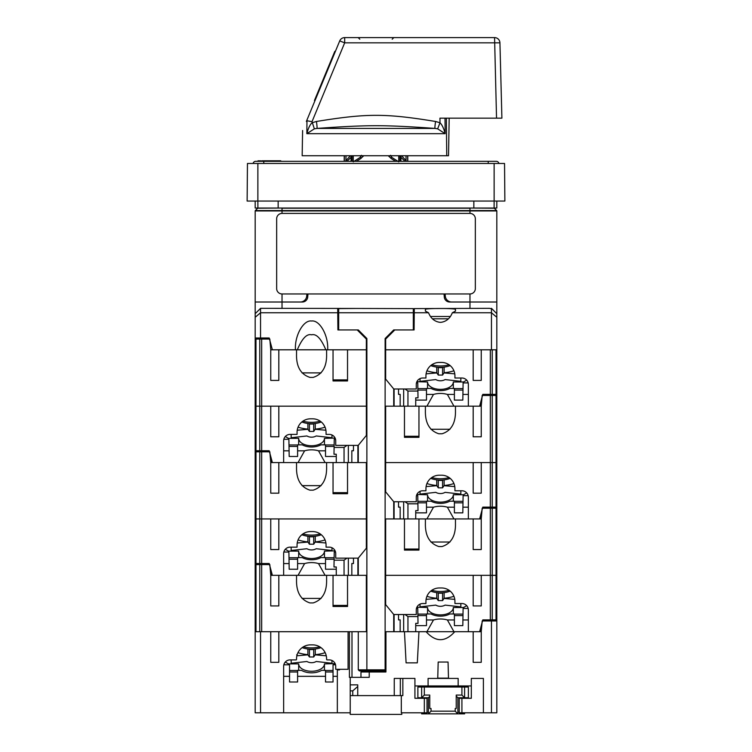<?xml version="1.0" encoding="UTF-8"?>
<svg xmlns="http://www.w3.org/2000/svg" width="752" height="752" viewBox="0 0 752 752"><rect width="100%" height="100%" fill="white"/><g stroke="black" fill="none" stroke-linecap="round" stroke-linejoin="round"><path stroke-width="1.13" d="M306.901 293.957L306.713 296.128A6.439 6.439 0 0 1 300.292 302.013L255.182 302.013L255.182 210.945A0.536 0.536 0 0 1 255.342 210.569L496.658 210.569A0.536 0.536 0 0 1 496.818 210.945A0.536 0.536 0 0 0 496.658 210.569L494.29 208.201A0.536 0.536 0 0 0 493.914 208.041M445.099 293.957L445.287 296.128A6.439 6.439 0 0 0 451.708 302.013L496.818 302.013L496.818 210.945L469.972 210.945L469.972 208.201L282.028 208.201L282.028 213.408A5.367 5.367 0 0 0 276.661 218.776L276.661 288.589A5.367 5.367 0 0 0 282.028 293.957L469.972 293.957A5.367 5.367 0 0 0 475.339 288.589L475.339 218.776A5.367 5.367 0 0 0 469.972 213.408L282.028 213.408M282.028 208.041L257.71 208.201A0.536 0.536 0 0 1 258.086 208.041A0.536 0.536 0 0 0 257.71 208.201L255.342 210.569A0.536 0.536 0 0 0 255.182 210.945L469.972 210.945L469.972 213.408M496.818 201.057L496.818 208.041L255.182 208.041L255.182 201.057M257.87 163.475L257.87 201.057L247.126 201.057L247.455 163.475L494.13 163.475L494.13 201.057L257.87 201.057L257.898 208.041M494.13 163.475L504.545 163.475L504.874 201.057L494.13 201.057L494.102 208.041M399.97 161.323L399.942 155.73M407.65 161.323L407.612 155.73M400.496 155.73L400.572 161.323M405.027 161.323L400.891 157.271M395.599 161.323L391.068 158.446L388.37 155.73M363.63 155.73L360.932 158.446L356.401 161.323M351.109 157.271L346.973 161.323M406.691 161.323L401.577 155.73M406.005 155.73L406.042 160.101L404.924 161.229M352.058 155.73L352.03 161.323M353.271 155.73L353.243 161.323M361.421 155.288L360.283 157.328L353.243 161.849M398.757 161.849L391.717 157.328L390.579 155.288M391.717 155.73L391.068 158.446M390.175 155.73A1.607 0.827 -35.8 0 1 388.85 156.407M361.825 155.73A1.607 0.827 -144.2 0 0 363.15 156.407M360.283 155.73L360.932 158.446M351.428 161.323L351.504 155.73M344.388 155.73L344.35 161.323M350.423 155.73L345.309 161.323M345.995 155.73L345.958 160.101L347.076 161.229M449.179 118.149L448.521 155.73L302.163 155.73L302.605 130.51M314.345 128.836L312.014 121.683L306.966 120.752L306.854 133.677L314.345 128.836L316.968 128.423C367.653 124.823 384.206 124.813 435.032 128.423L437.655 128.836L439.995 122.764L439.948 118.149L501.904 118.149L499.93 42.826A5.367 5.367 0 0 0 494.562 37.6L496.536 118.149M446.744 155.73L446.35 118.149M445.015 118.149L445.146 133.677L437.655 128.836M306.966 120.752L306.365 121.429C301.336 133.574 301.336 133.574 306.365 121.429C301.336 133.574 301.336 133.574 306.365 121.429L339.716 40.918L344.679 42.826L312.014 121.683M435.577 121.476A7.135 0.583 99.1 0 0 435.032 128.423L316.968 128.423A7.135 0.564 81.1 0 0 316.423 121.476C366.685 113.345 385.165 113.251 435.577 121.476L439.995 122.764C442.082 124.776 443.802 128.413 445.146 133.677L306.854 133.677C308.188 128.432 309.909 124.794 312.005 122.764L316.423 121.476M494.562 37.6L344.679 37.6A5.367 5.367 0 0 0 339.716 40.918A5.367 5.367 0 0 1 344.679 37.6L344.679 42.826L499.93 42.826M314.759 101.163L314.468 100.458L334.819 51.352L335.307 51.55M259.835 161.323L259.835 160.787L260.728 161.323L255.718 161.323L496.282 161.323A2.688 2.688 0 0 1 498.914 163.475A2.688 2.688 0 0 0 496.282 161.323M260.728 160.787L263.238 161.323M255.718 161.323A2.688 2.688 0 0 0 253.086 163.475M265.024 161.323L265.024 160.787L273.972 160.787L273.972 161.323M264.845 161.323L265.024 160.787M264.488 161.323L264.845 160.787M263.773 163.475L263.773 160.787L264.488 160.787M263.059 161.323L263.773 160.787M262.166 160.787L263.059 160.787M259.12 161.323L259.835 160.787M258.406 161.323L259.12 160.787M258.049 161.323L258.406 160.787M257.87 161.323L258.049 160.787M274.339 161.323L274.339 160.787L280.778 160.787L280.778 161.323M267.533 161.323L267.533 160.787M266.462 161.323L266.462 160.787M272.901 161.323L272.901 160.787M272.186 161.323L272.186 160.787M275.411 161.323L275.411 160.787M280.064 161.323L280.064 160.787M307.972 293.957L307.7 297.106A5.367 5.367 0 0 1 302.351 302.013L255.182 302.013L255.182 313.697L260.549 308.367M255.182 339.058L255.182 406.183L270.758 406.183L270.758 436.79L278.813 436.79L278.813 406.183L366.337 406.183L366.337 349.802L327.665 349.802C328.633 335.73 319.656 319.685 311.563 321.019C303.47 319.685 294.502 335.73 295.461 349.802L270.758 349.802L269.818 339.058L255.182 339.058L255.182 305.575M444.028 293.957L444.3 297.106A5.367 5.367 0 0 0 449.649 302.013L496.818 302.013L496.818 349.802L385.663 349.802L385.663 339.058L394.791 329.931L414.098 329.931L414.286 308.593L414.249 312.747L428.537 312.747L425.397 311.131L425.397 309.486C424.476 308.141 456.398 308.141 455.468 309.486L455.468 311.131L452.337 312.747C450.11 318.369 446.321 321.565 440.973 322.326L439.901 322.326C434.543 321.565 430.764 318.369 428.537 312.747M255.182 317.259L260.549 312.747L337.751 312.747L337.902 329.931L357.209 329.931L366.337 339.058L366.337 349.802L347.537 349.802L347.537 380.944L333.042 380.944L333.042 349.802L325.813 349.802C321.066 338.513 316.31 333.512 311.563 334.819C306.816 333.512 302.069 338.513 297.313 349.802L278.813 349.802L278.813 380.409L270.758 380.409L270.758 349.802M496.818 313.697L491.451 308.329L491.451 312.747L452.337 312.747M496.818 305.575L496.818 317.259L491.451 312.747L491.451 349.802M491.93 308.828L489.345 308.329L414.286 308.593M337.714 308.593L337.751 312.747L337.714 308.593L355.282 308.452L260.549 308.329L260.549 337.986L269.197 337.986L272.365 349.802M258.726 310.209L260.023 308.875M327.665 349.802L327.675 349.097M295.451 349.097L295.461 349.802M255.182 337.986L260.549 337.986M455.468 311.131L455.468 309.486C456.398 308.141 424.476 308.141 425.397 309.486M450.222 316.507L430.652 316.507L450.222 316.507M432.532 318.81L448.342 318.81M255.182 450.749L255.182 406.183L261.668 406.183L261.668 450.749L255.182 450.749L255.182 518.946L261.668 518.946L261.668 451.82L269.818 451.82L270.758 462.565L283.645 462.565L283.645 440.832A6.439 6.439 0 0 1 290.084 434.393L297.068 434.393L297.068 432.24A13.423 13.423 0 0 1 310.491 418.817L312.635 418.817A13.423 13.423 0 0 1 326.058 432.24L326.058 434.393L329.282 434.393A6.439 6.439 0 0 1 335.73 440.832L335.73 445.381L358.234 445.381L366.337 435.493L366.337 406.183L261.668 406.183L261.668 339.058M407.951 406.183L418.958 406.183L418.958 437.326L404.463 437.326L404.463 406.183L407.951 406.183L407.951 391.049L405.018 389M426.92 406.183L453.945 406.183L447.393 394.433A15.031 8.62 0 0 0 433.481 394.433L426.92 406.183L418.958 406.183M453.945 406.183L455.468 406.183L455.468 410.376C455.797 422.981 451.322 430.783 442.044 433.782L438.83 433.782C429.552 430.783 425.077 422.981 425.397 410.376L425.397 406.183M490.332 394.368L496.818 394.368L496.818 462.565L481.242 462.565L481.242 493.171L473.187 493.171L473.187 462.565L385.663 462.565L490.332 462.565L490.332 395.439L482.182 395.439L481.242 406.183L468.355 406.183L468.355 384.451A6.439 6.439 0 0 0 461.916 378.012L454.932 378.012L454.932 375.859A13.423 13.423 0 0 0 441.509 362.436L439.365 362.436A13.423 13.423 0 0 0 425.942 375.859L425.942 378.012L422.718 378.012A6.439 6.439 0 0 0 416.27 384.451L416.27 389L393.766 389L385.663 379.111L385.663 349.802L473.187 349.802L473.187 380.409L481.242 380.409L481.242 349.802L490.332 349.802L490.332 394.368L482.803 394.368L479.635 406.183L480.725 406.183L481.496 403.279M394.095 389L394.095 406.183M347.537 379.892L333.042 379.892M302.022 372.879L321.104 372.879M400.167 406.183L400.167 394.368L398.522 394.368L398.522 389M496.029 394.368L496.029 349.802L492.231 349.802L492.231 394.368M297.313 349.802L325.813 349.802M462.988 390.072L454.396 390.072M426.478 390.072L417.886 390.072M468.355 394.433L462.912 394.433L463.11 382.909L468.167 382.909M462.912 394.433L462.818 400.092L454.396 400.092L454.396 394.433L447.393 394.433M326.603 353.995L326.603 349.802L326.603 353.995C326.923 366.6 322.448 374.402 313.17 377.401L309.956 377.401C300.678 374.402 296.203 366.6 296.532 353.995L296.532 349.802M496.818 394.368L496.818 349.802M416.458 382.909L417.755 382.909L418.018 397.836L415.734 397.836L415.734 400.092L426.478 400.092L426.478 388.455L431.122 388.455A13.423 7.699 180 0 0 449.752 388.455L454.396 388.455L454.396 394.433M433.481 394.433L426.478 394.433M415.734 400.092L415.734 406.183M417.905 391.049L407.951 391.049M403.655 389L403.655 406.183M416.881 381.706L427.55 381.978A12.887 7.388 0 0 0 440.437 389.367A12.887 7.388 0 0 0 453.324 381.978L463.523 381.978L466.71 380.145M417.858 388.577L426.478 388.577M454.396 388.577L463.016 388.577M417.351 381.978L417.351 382.909M427.55 388.455L427.55 381.978M453.324 388.455L453.324 381.978M463.523 381.978L463.523 382.909M467.819 381.875L467.819 382.909M449.066 364.758A18.791 10.782 180 0 1 431.808 364.758M450.157 365.594A17.183 9.851 180 0 1 430.708 365.594M453.935 370.783A26.846 15.397 180 0 1 444.131 372.719L444.131 367.098M426.093 373.847L436.79 372.936L436.733 367.098M436.733 372.719A26.846 15.397 180 0 1 426.939 370.783M444.131 372.719L442.58 375.069L442.58 367.578A13.959 8.009 180 0 1 438.284 367.578L438.284 375.069L442.58 375.069M454.781 373.847L444.084 372.936M460.844 378.012L460.844 381.349L445.09 379.572A8.056 6.599 180 0 1 435.784 379.572L420.03 381.349L420.03 378.594M436.79 372.936L438.284 375.069M318.519 450.815L325.522 450.815L325.522 444.836L320.878 444.836A13.423 7.699 0 0 1 302.248 444.836L297.604 444.836L297.604 450.815L304.607 450.815A15.031 8.62 180 0 1 318.519 450.815L325.08 462.565L278.813 462.565L278.813 493.171L270.758 493.171L270.758 462.565M325.08 462.565L326.603 462.565L326.603 466.757L326.603 462.565L344.049 462.565L344.049 447.431L346.982 445.381M351.833 462.565L351.833 450.749L353.478 450.749L353.478 445.381M261.668 450.749L269.197 450.749L272.365 462.565L271.275 462.565L270.504 459.66M449.978 429.26L430.896 429.26M357.905 445.381L357.905 462.565M404.463 436.273L418.958 436.273M481.242 406.183L481.242 436.79L473.187 436.79L473.187 406.183L455.468 406.183L455.468 410.376M496.818 507.13L496.818 462.565L490.332 462.565L490.332 507.13L496.818 507.13L496.818 575.327L481.242 575.327L481.242 605.933L473.187 605.933L473.187 575.327L385.663 575.327L490.332 575.327L490.332 508.202L482.182 508.202L481.242 518.946L468.355 518.946L468.355 497.213A6.439 6.439 0 0 0 461.916 490.774L454.932 490.774L454.932 488.621A13.423 13.423 0 0 0 441.509 475.198L439.365 475.198A13.423 13.423 0 0 0 425.942 488.621L425.942 490.774L422.718 490.774A6.439 6.439 0 0 0 416.27 497.213L416.27 501.763L393.766 501.763L385.663 491.874L385.663 406.183L404.463 406.183M490.332 395.439L496.818 395.439M325.522 446.453L334.114 446.453M289.012 446.453L297.604 446.453M336.266 462.565L336.266 454.217L333.982 454.217L334.245 439.29L335.542 439.29M348.345 445.381L348.345 462.565M334.095 447.431L344.049 447.431M283.645 450.815L289.088 450.815L289.182 456.473L297.604 456.473L297.604 450.815M336.266 456.473L325.522 456.473L325.522 450.815M283.833 439.29L288.89 439.29L289.088 450.815M298.055 462.565L304.607 450.815M324.45 444.836L324.45 438.36L335.119 438.087M324.45 438.36A12.887 7.388 180 0 1 311.563 445.748A12.887 7.388 180 0 1 298.676 438.36L288.477 438.36L288.477 439.29M285.29 436.527L288.477 438.36M297.604 444.958L288.984 444.958M334.142 444.958L325.522 444.958M334.649 438.36L334.649 439.29M298.676 444.836L298.676 438.36M284.181 438.256L284.181 439.29M320.192 421.139A18.791 10.782 180 0 1 302.934 421.139M321.292 421.975A17.183 9.851 180 0 1 301.843 421.975M325.061 427.164A26.846 15.397 180 0 1 315.267 429.101L315.267 423.479M297.219 430.229L307.916 429.317L307.869 423.479M307.869 429.101A26.846 15.397 180 0 1 298.065 427.164M315.267 429.101L313.716 431.451L313.716 423.959A13.959 8.009 180 0 1 309.42 423.959L309.42 431.451L313.716 431.451M325.907 430.229L315.21 429.317M331.97 434.976L331.97 437.73L316.216 435.963A8.056 6.599 180 0 1 306.91 435.963L291.156 437.73L291.156 434.393M307.916 429.317L309.42 431.451M335.542 552.053L334.245 552.053L334.095 560.193L344.049 560.193L344.049 575.327L333.042 575.327L333.042 606.469L347.537 606.469L347.537 575.327L366.337 575.327L366.337 631.708L261.668 631.708L261.668 564.583L269.818 564.583L270.758 575.327L283.645 575.327L283.645 553.594A6.439 6.439 0 0 1 290.084 547.155L297.068 547.155L297.068 545.003A13.423 13.423 0 0 1 310.491 531.579L312.635 531.579A13.423 13.423 0 0 1 326.058 545.003L326.058 547.155L329.282 547.155A6.439 6.439 0 0 1 335.73 553.594L335.73 558.144L358.234 558.144L366.337 548.255L366.337 518.946L261.668 518.946L270.758 518.946L270.758 549.552L278.813 549.552L278.813 518.946L366.337 518.946L366.337 462.565L344.049 462.565M407.951 518.946L418.958 518.946L418.958 550.088L404.463 550.088L404.463 518.946L407.951 518.946L407.951 503.812L405.018 501.763M426.92 518.946L453.945 518.946L447.393 507.196A15.031 8.62 0 0 0 433.481 507.196L426.92 518.946L418.958 518.946M453.945 518.946L455.468 518.946L455.468 523.138C455.797 535.744 451.322 543.546 442.044 546.544L438.83 546.544C429.552 543.546 425.077 535.744 425.397 523.138L425.397 518.946M394.095 501.763L394.095 518.946M347.537 492.654L333.042 492.654M302.022 485.642L321.104 485.642M490.332 507.13L482.803 507.13L479.635 518.946L480.725 518.946L481.496 516.041M400.167 518.946L400.167 507.13L398.522 507.13L398.522 501.763M462.988 502.834L454.396 502.834M426.478 502.834L417.886 502.834M468.355 507.196L462.912 507.196L463.11 495.671L468.167 495.671M462.912 507.196L462.818 512.855L454.396 512.855L454.396 507.196L447.393 507.196M326.603 466.757C326.923 479.362 322.448 487.164 313.17 490.163L309.956 490.163C300.678 487.164 296.203 479.362 296.532 466.757L296.532 462.565M333.042 462.565L333.042 493.707L347.537 493.707L347.537 462.565M261.668 451.82L255.182 451.82M416.458 495.671L417.755 495.671L418.018 510.599L415.734 510.599L415.734 512.855L426.478 512.855L426.478 501.217L431.122 501.217A13.423 7.699 180 0 0 449.752 501.217L454.396 501.217L454.396 507.196M433.481 507.196L426.478 507.196M415.734 512.855L415.734 518.946M417.905 503.812L407.951 503.812M403.655 501.763L403.655 518.946M416.881 494.478L427.55 494.741A12.887 7.388 0 0 0 440.437 502.129A12.887 7.388 0 0 0 453.324 494.741L463.523 494.741L466.71 492.908M417.858 501.34L426.478 501.34M454.396 501.34L463.016 501.34M417.351 494.741L417.351 495.671M427.55 501.217L427.55 494.741M453.324 501.217L453.324 494.741M463.523 494.741L463.523 495.671M467.819 494.637L467.819 495.671M449.066 477.529A18.791 10.782 180 0 1 431.808 477.529M450.157 478.357A17.183 9.851 180 0 1 430.708 478.357M453.935 483.545A26.846 15.397 180 0 1 444.131 485.482L444.131 479.861M426.093 486.61L436.79 485.698L436.733 479.861M436.733 485.482A26.846 15.397 180 0 1 426.939 483.545M444.131 485.482L442.58 487.832L442.58 480.349A13.959 8.009 180 0 1 438.284 480.349L438.284 487.832L442.58 487.832M454.781 486.61L444.084 485.698M460.844 490.774L460.844 494.111L445.09 492.344A8.056 6.599 180 0 1 435.784 492.344L420.03 494.111L420.03 491.357M436.79 485.698L438.284 487.832M318.519 563.577L325.522 563.577L325.522 557.599L320.878 557.599A13.423 7.699 0 0 1 302.248 557.599L297.604 557.599L297.604 563.577L304.607 563.577A15.031 8.62 180 0 1 318.519 563.577L325.08 575.327L278.813 575.327L278.813 605.933L270.758 605.933L270.758 575.327M325.08 575.327L326.603 575.327L326.603 579.519L326.603 575.327L333.042 575.327M351.833 575.327L351.833 563.511L353.478 563.511L353.478 558.144M255.971 563.511L255.182 563.511L255.182 518.946L261.668 518.946L261.668 563.511L255.971 563.511L255.971 451.82M261.668 563.511L269.197 563.511L272.365 575.327L271.275 575.327L270.504 572.422M449.978 542.023L430.896 542.023M357.905 558.144L357.905 575.327M404.463 549.035L418.958 549.035M481.242 518.946L481.242 549.552L473.187 549.552L473.187 518.946L455.468 518.946L455.468 523.138M490.332 619.892L496.818 619.892L496.818 575.327L490.332 575.327L490.332 619.892L482.803 619.892L479.635 631.708L468.355 631.708L468.355 609.975A6.439 6.439 0 0 0 461.916 603.536L454.932 603.536L454.932 601.384A13.423 13.423 0 0 0 441.509 587.961L439.365 587.961A13.423 13.423 0 0 0 425.942 601.384L425.942 603.536L422.718 603.536A6.439 6.439 0 0 0 416.27 609.975L416.27 614.525L393.766 614.525L385.663 604.636L385.663 518.946L404.463 518.946M255.182 563.511L255.182 631.708L270.758 631.708L270.758 662.315L278.813 662.315L278.813 631.708L348.082 631.708L348.082 669.299L335.73 669.299L335.73 666.347A6.439 6.439 0 0 0 329.282 659.899L327.139 659.899A0.536 0.536 0 0 1 326.603 659.363L326.603 658.827A13.959 13.959 0 0 0 312.635 644.868L310.491 644.868A13.959 13.959 0 0 0 296.532 658.827L296.532 659.363A0.536 0.536 0 0 1 295.997 659.899L290.084 659.899A6.439 6.439 0 0 0 283.645 666.347L283.645 712.793L350.225 712.793L350.225 684.865L357.745 684.865L357.745 686.501L352.744 690.881L350.225 690.881M490.332 508.202L496.818 508.202M325.522 559.215L334.114 559.215M289.012 559.215L297.604 559.215M334.095 560.193L333.982 566.98L336.266 566.98L336.266 575.327M348.345 558.144L348.345 575.327M344.049 560.193L346.982 558.144M283.645 563.577L289.088 563.577L289.182 569.236L297.604 569.236L297.604 563.577M336.266 569.236L325.522 569.236L325.522 563.577M283.833 552.053L288.89 552.053L289.088 563.577M298.055 575.327L304.607 563.577M324.45 557.599L324.45 551.122L335.119 550.859M324.45 551.122A12.887 7.388 180 0 1 311.563 558.51A12.887 7.388 180 0 1 298.676 551.122L288.477 551.122L288.477 552.053M285.29 549.289L288.477 551.122M297.604 557.721L288.984 557.721M334.142 557.721L325.522 557.721M334.649 551.122L334.649 552.053M298.676 557.599L298.676 551.122M284.181 551.019L284.181 552.053M320.192 533.911A18.791 10.782 180 0 1 302.934 533.911M321.292 534.738A17.183 9.851 180 0 1 301.843 534.738M325.061 539.927A26.846 15.397 180 0 1 315.267 541.863L315.267 536.242M297.219 542.991L307.916 542.079L307.869 536.242M307.869 541.863A26.846 15.397 180 0 1 298.065 539.927M315.267 541.863L313.716 544.213L313.716 536.731A13.959 8.009 180 0 1 309.42 536.731L309.42 544.213L313.716 544.213M325.907 542.991L315.21 542.079M331.97 547.738L331.97 550.492L316.216 548.725A8.056 6.599 180 0 1 306.91 548.725L291.156 550.492L291.156 547.155M307.916 542.079L309.42 544.213M255.971 564.583L255.971 631.708L259.769 631.708L259.769 564.583L255.182 564.583M394.095 614.525L394.095 631.708M347.537 605.416L333.042 605.416M347.537 575.327L344.049 575.327M302.022 598.413L321.104 598.413M400.167 631.708L400.167 619.892L398.522 619.892L398.522 614.525M462.988 615.597L454.396 615.597M426.478 615.597L417.886 615.597M468.355 619.968L462.912 619.968L463.11 608.434L468.167 608.434M462.912 619.968L462.818 625.617L454.396 625.617L454.396 619.968L447.393 619.968A15.031 8.62 0 0 0 433.481 619.968L426.478 619.968L426.478 625.617L415.734 625.617L415.734 623.361L418.018 623.361L417.755 608.434L416.458 608.434M326.603 579.519C326.923 592.125 322.448 599.927 313.17 602.925L309.956 602.925C300.678 599.927 296.203 592.125 296.532 579.519L296.532 575.327M261.668 564.583L259.769 564.583M496.818 619.892L496.818 712.793L459.228 712.793L459.228 698.288L471.316 698.288L464.868 698.288L464.868 697.753M433.481 619.968L426.92 631.708M415.734 625.617L415.734 631.708M453.945 631.708L447.393 619.968M426.478 619.968L426.478 613.98L431.122 613.98A13.423 7.699 180 0 0 449.752 613.98L454.396 613.98L454.396 619.968M417.905 616.584L407.951 616.584L405.018 614.525M407.951 616.584L407.951 631.708M403.655 614.525L403.655 631.708M416.881 607.24L427.55 607.503A12.887 7.388 0 0 0 440.437 614.892A12.887 7.388 0 0 0 453.324 607.503L463.523 607.503L466.71 605.67M417.858 614.102L426.478 614.102M454.396 614.102L463.016 614.102M417.351 607.503L417.351 608.434M427.55 613.98L427.55 607.503M453.324 613.98L453.324 607.503M463.523 607.503L463.523 608.434M467.819 607.4L467.819 608.434M449.066 590.292A18.791 10.782 180 0 1 431.808 590.292M450.157 591.119A17.183 9.851 180 0 1 430.708 591.119M453.935 596.308A26.846 15.397 180 0 1 444.131 598.244L444.131 592.623M426.093 599.372L436.79 598.46L436.733 592.623M436.733 598.244A26.846 15.397 180 0 1 426.939 596.308M444.131 598.244L442.58 600.594L442.58 593.112A13.959 8.009 180 0 1 438.284 593.112L438.284 600.594L442.58 600.594M454.781 599.372L444.084 598.46M460.844 603.536L460.844 606.873L445.09 605.106A8.056 6.599 180 0 1 435.784 605.106L420.03 606.873L420.03 604.119M436.79 598.46L438.284 600.594M283.645 712.793L255.182 712.793L255.182 631.708M424.325 712.793L401.314 712.793L401.314 695.609L402.846 695.609L402.846 678.426L414.925 678.426L414.925 698.288L427.014 698.288L427.014 712.793L424.325 712.793L424.325 698.288M421.374 697.753L421.374 698.288L414.925 698.288L414.925 685.937L471.316 685.937L471.316 698.288L471.316 678.426L483.395 678.426L483.395 712.793M421.374 685.937L421.374 687.018M464.868 685.937L464.868 687.018M454.763 631.708C445.212 642.321 435.662 642.321 426.111 631.708L473.187 631.708L473.187 662.315L481.242 662.315L481.242 631.708L482.182 620.964L491.451 620.964L491.451 712.793M438.181 662.042L448.06 662.042L448.483 678.154L437.758 678.154L438.181 662.042M357.745 695.609L357.745 686.501L357.745 695.609M350.225 684.865L350.225 677.345L369.232 677.345L369.232 671.978L385.936 671.978L385.936 631.708L426.111 631.708M418.958 631.708L417.322 662.85L406.089 662.85L404.463 631.708M260.549 712.793L260.549 631.708M479.635 631.708L481.242 631.708M339.49 669.299L339.49 669.9L337.338 669.9M297.247 654.4L296.664 654.889M326.462 656.881L326.603 658.827M325.879 654.409L326.218 655.603M351.992 631.708L351.992 677.345L360.969 677.345L360.969 671.978L369.232 671.978M349.417 631.708L349.417 677.345L350.225 677.345M350.225 695.609L401.314 695.609M350.225 712.793L350.225 714.4L401.775 714.4L401.775 712.793M458.156 685.937L458.156 678.426L428.085 678.426L428.085 685.937M394.255 695.609L394.255 678.426L402.846 678.426M400.318 695.609L400.318 678.426M434.534 685.937L434.534 687.018M451.708 685.937L451.708 687.018M352.744 695.609L352.744 690.881M337.338 712.793L337.338 669.299M283.645 676.33L289.548 676.33L289.548 681.998L297.604 681.998L297.604 676.33L325.522 676.33L325.522 681.998L333.042 681.998L333.042 676.33L337.338 676.33M283.824 664.806L289.548 664.806L289.548 676.33M335.542 664.806L333.042 664.806L333.042 676.33M333.042 671.978L325.522 671.978M289.548 671.978L297.604 671.978M297.604 676.33L297.604 670.352L301.486 670.352A13.959 8.009 180 0 0 321.64 670.352L325.522 670.352L325.522 676.33M491.451 620.964L496.818 620.964M429.693 687.018L429.693 685.937M296.532 658.827L296.617 657.286M296.955 655.387L297.237 654.428M324.45 670.352L324.45 663.884L335.119 663.612M324.45 663.884A12.887 7.388 180 0 1 311.563 671.273A12.887 7.388 180 0 1 298.676 663.884L288.477 663.884L288.477 664.806M285.281 662.051L288.477 663.884M297.604 670.483L289.548 670.483M333.042 670.483L325.522 670.483M334.649 663.884L334.649 664.806M298.676 670.352L298.676 663.884M284.181 663.772L284.181 664.806M319.732 646.805A18.791 10.782 180 0 1 303.394 646.805M320.972 647.622A17.183 9.851 180 0 1 302.154 647.622M325.165 652.651A26.846 15.397 180 0 1 315.267 654.635L315.267 649.004M296.861 655.8L307.916 654.842L307.869 649.004M307.869 654.635A26.846 15.397 180 0 1 297.971 652.651M315.267 654.635L313.716 656.975L313.716 649.493A13.959 8.009 180 0 1 309.42 649.493L309.42 656.975L313.716 656.975M326.265 655.8L315.21 654.842M331.97 660.482L331.97 663.255L316.216 661.487A8.056 6.599 180 0 1 306.91 661.487L291.156 663.255L291.156 659.899M307.916 654.842L309.42 656.975M421.646 698.288L421.646 687.018L464.595 687.018L464.595 697.753L461.916 695.074L456.229 695.074L456.229 708.497L455.204 708.497L455.204 711.176L431.037 711.176L431.037 708.497L429.759 708.497L429.759 695.074L424.325 695.074L424.325 687.018M464.595 712.793L464.595 713.864L421.646 713.864L421.646 712.793M424.325 695.074L421.646 697.753L417.877 697.753L417.877 687.018L421.646 687.018M459.228 712.257L457.883 712.257L457.883 697.753L468.364 697.753L468.364 687.018L464.595 687.018M461.916 687.018L461.916 695.074M457.883 697.753L456.229 696.098M455.204 711.176L457.413 713.394L457.883 712.257L457.413 713.394L456.276 713.864M429.965 713.864L428.828 713.394L431.037 711.176M428.819 713.385L428.358 712.257L427.014 712.257M421.646 697.753L428.358 697.753L428.358 712.257M464.595 698.288L464.595 697.753M428.358 697.753L429.759 696.352M358.281 631.708L358.281 669.835L359.353 670.906L367.944 670.906L366.873 669.835L366.873 338.522L358.281 329.931L338.682 329.931L338.682 312.747L413.318 312.747L413.318 329.931L393.719 329.931L393.719 331.002M358.281 669.835L385.127 669.835L384.056 670.906L385.936 670.906M385.936 669.835L385.127 669.835L385.127 338.522L393.719 329.931M367.944 670.906L384.056 670.906M358.281 329.931L358.281 331.002M358.281 445.325L358.281 462.565M358.281 558.087L358.281 575.327M393.719 388.944L393.719 406.183M393.719 501.706L393.719 518.946M393.719 614.469L393.719 631.708M338.682 312.747L338.682 308.611L356.674 308.452L413.318 308.611L413.318 312.747M469.972 308.452L469.972 293.957M282.028 308.452L282.028 293.957M469.972 208.041L494.29 208.201M278.155 208.041L278.155 201.057M473.845 201.057L473.845 208.041M398.757 161.323L398.729 155.73M335.101 52.048L334.612 51.841M314.468 100.458L314.966 100.665M488.227 161.323L488.227 163.475M259.769 450.749L259.769 339.058M255.971 339.058L255.971 450.749M483.602 395.439L483.884 394.368M268.398 451.82L268.116 450.749M496.029 395.439L496.029 507.13M492.231 507.13L492.231 395.439M259.769 563.511L259.769 451.82M483.602 508.202L483.884 507.13M268.398 564.583L268.116 563.511M496.029 508.202L496.029 619.892M492.231 619.892L492.231 508.202M480.725 631.708L481.496 628.804M483.602 620.964L483.884 619.892M461.916 698.288L461.916 712.793M429.693 686.482L434.534 686.482M451.708 686.482L464.868 686.482M407.753 155.73L407.8 161.323M400.938 161.323L400.872 155.73M344.247 155.73L344.2 161.323M351.062 161.323L351.128 155.73M359.794 39.198L358.178 37.6M392.206 39.198L393.822 37.6M468.364 697.753L468.364 687.018M417.877 687.018L417.877 697.753M384.592 670.906L384.592 671.978M367.408 670.906L367.408 671.978"/></g></svg>
